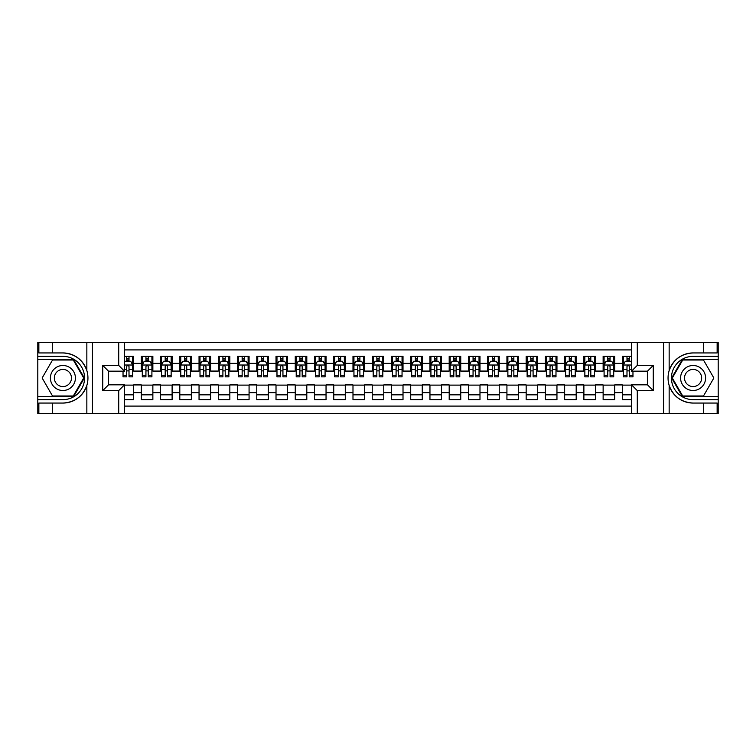 <?xml version="1.0" encoding="UTF-8"?>
<svg xmlns="http://www.w3.org/2000/svg" width="756" height="756" viewBox="0 0 756 756"><rect width="100%" height="100%" fill="white"/><g stroke="black" fill="none" stroke-linecap="round" stroke-linejoin="round"><path stroke-width="1.13" d="M124.485 413.598L631.515 413.598L631.515 384.832L647.486 384.832L647.486 371.168L631.515 371.168L631.515 342.402L124.485 342.402L124.485 371.168L108.514 371.168L108.514 384.832L124.485 384.832L124.485 413.598L52.325 413.598L52.325 403.061L62.909 403.061C74.693 402.353 82.669 396.475 86.846 385.447C88.31 380.485 88.31 375.524 86.846 370.553C82.669 359.525 74.693 353.647 62.909 352.939L52.325 352.939L52.325 342.402L37.8 342.402L37.8 396.569L73.634 396.569L84.351 378L73.634 359.431L37.8 359.431M631.515 356.35L622.377 356.35L622.377 363.371L614.675 363.371L614.675 371.073L622.377 371.073L622.377 363.371M614.675 363.371L614.675 356.35L603.137 356.35L603.137 363.371L595.435 363.371L595.435 371.073L603.137 371.073L603.137 363.371M595.435 363.371L595.435 356.35L583.887 356.35L583.887 363.371L576.195 363.371L576.195 371.073L583.887 371.073L583.887 363.371M576.195 363.371L576.195 356.35L564.647 356.35L564.647 363.371L556.955 363.371L556.955 371.073L564.647 371.073L564.647 363.371M556.955 363.371L556.955 356.35L545.407 356.35L545.407 363.371L537.705 363.371L537.705 371.073L545.407 371.073L545.407 363.371M537.705 363.371L537.705 356.35L526.167 356.35L526.167 363.371L518.465 363.371L518.465 371.073L526.167 371.073L526.167 363.371M518.465 363.371L518.465 356.35L506.926 356.35L506.926 363.371L499.225 363.371L499.225 371.073L506.926 371.073L506.926 363.371M499.225 363.371L499.225 356.35L487.677 356.35L487.677 363.371L479.984 363.371L479.984 371.073L487.677 371.073L487.677 363.371M479.984 363.371L479.984 356.35L468.436 356.35L468.436 363.371L460.744 363.371L460.744 371.073L468.436 371.073L468.436 363.371M460.744 363.371L460.744 356.35L449.196 356.35L449.196 363.371L441.495 363.371L441.495 371.073L449.196 371.073L449.196 363.371M441.495 363.371L441.495 356.35L429.956 356.35L429.956 363.371L422.254 363.371L422.254 371.073L429.956 371.073L429.956 363.371M422.254 363.371L422.254 356.35L410.716 356.35L410.716 363.371L403.014 363.371L403.014 371.073L410.716 371.073L410.716 363.371M403.014 363.371L403.014 356.35L391.466 356.35L391.466 363.371L383.774 363.371L383.774 371.073L391.466 371.073L391.466 363.371M383.774 363.371L383.774 356.35L372.226 356.35L372.226 363.371L364.534 363.371L364.534 371.073L372.226 371.073L372.226 363.371M364.534 363.371L364.534 356.35L352.986 356.35L352.986 363.371L345.284 363.371L345.284 371.073L352.986 371.073L352.986 363.371M345.284 363.371L345.284 356.35L333.746 356.35L333.746 363.371L326.044 363.371L326.044 371.073L333.746 371.073L333.746 363.371M326.044 363.371L326.044 356.35L314.505 356.35L314.505 363.371L306.804 363.371L306.804 371.073L314.505 371.073L314.505 363.371M306.804 363.371L306.804 356.35L295.256 356.35L295.256 363.371L287.563 363.371L287.563 371.073L295.256 371.073L295.256 363.371M287.563 363.371L287.563 356.35L276.016 356.35L276.016 363.371L268.323 363.371L268.323 371.073L276.016 371.073L276.016 363.371M268.323 363.371L268.323 356.35L256.775 356.35L256.775 363.371L249.074 363.371L249.074 371.073L256.775 371.073L256.775 363.371M249.074 363.371L249.074 356.35L237.535 356.35L237.535 363.371L229.833 363.371L229.833 371.073L237.535 371.073L237.535 363.371M229.833 363.371L229.833 356.35L218.295 356.35L218.295 363.371L210.593 363.371L210.593 371.073L218.295 371.073L218.295 363.371M210.593 363.371L210.593 356.35L199.045 356.35L199.045 363.371L191.353 363.371L191.353 371.073L199.045 371.073L199.045 363.371M191.353 363.371L191.353 356.35L179.805 356.35L179.805 363.371L172.113 363.371L172.113 371.073L179.805 371.073L179.805 363.371M172.113 363.371L172.113 356.35L160.565 356.35L160.565 363.371L152.863 363.371L152.863 371.073L160.565 371.073L160.565 363.371M152.863 363.371L152.863 356.35L141.325 356.35L141.325 371.073L133.623 371.073L133.623 356.35L124.485 356.35M124.485 399.65L133.623 399.65L133.623 384.927L141.325 384.927L141.325 399.65L152.863 399.65L152.863 384.927L160.565 384.927L160.565 392.629L152.863 392.629M160.565 392.629L160.565 399.65L172.113 399.65L172.113 384.927L179.805 384.927L179.805 392.629L172.113 392.629M179.805 392.629L179.805 399.65L191.353 399.65L191.353 384.927L199.045 384.927L199.045 392.629L191.353 392.629M199.045 392.629L199.045 399.65L210.593 399.65L210.593 384.927L218.295 384.927L218.295 392.629L210.593 392.629M218.295 392.629L218.295 399.65L229.833 399.65L229.833 384.927L237.535 384.927L237.535 392.629L229.833 392.629M237.535 392.629L237.535 399.65L249.074 399.65L249.074 384.927L256.775 384.927L256.775 392.629L249.074 392.629M256.775 392.629L256.775 399.65L268.323 399.65L268.323 384.927L276.016 384.927L276.016 392.629L268.323 392.629M276.016 392.629L276.016 399.65L287.563 399.65L287.563 384.927L295.256 384.927L295.256 392.629L287.563 392.629M295.256 392.629L295.256 399.65L306.804 399.65L306.804 384.927L314.505 384.927L314.505 392.629L306.804 392.629M314.505 392.629L314.505 399.65L326.044 399.65L326.044 384.927L333.746 384.927L333.746 392.629L326.044 392.629M333.746 392.629L333.746 399.65L345.284 399.65L345.284 384.927L352.986 384.927L352.986 392.629L345.284 392.629M352.986 392.629L352.986 399.65L364.534 399.65L364.534 384.927L372.226 384.927L372.226 392.629L364.534 392.629M372.226 392.629L372.226 399.65L383.774 399.65L383.774 384.927L391.466 384.927L391.466 392.629L383.774 392.629M391.466 392.629L391.466 399.65L403.014 399.65L403.014 384.927L410.716 384.927L410.716 392.629L403.014 392.629M410.716 392.629L410.716 399.65L422.254 399.65L422.254 384.927L429.956 384.927L429.956 392.629L422.254 392.629M429.956 392.629L429.956 399.65L441.495 399.65L441.495 384.927L449.196 384.927L449.196 392.629L441.495 392.629M449.196 392.629L449.196 399.65L460.744 399.65L460.744 384.927L468.436 384.927L468.436 392.629L460.744 392.629M468.436 392.629L468.436 399.65L479.984 399.65L479.984 384.927L487.677 384.927L487.677 392.629L479.984 392.629M487.677 392.629L487.677 399.65L499.225 399.65L499.225 384.927L506.926 384.927L506.926 392.629L499.225 392.629M506.926 392.629L506.926 399.65L518.465 399.65L518.465 384.927L526.167 384.927L526.167 392.629L518.465 392.629M526.167 392.629L526.167 399.65L537.705 399.65L537.705 384.927L545.407 384.927L545.407 392.629L537.705 392.629M545.407 392.629L545.407 399.65L556.955 399.65L556.955 384.927L564.647 384.927L564.647 392.629L556.955 392.629M564.647 392.629L564.647 399.65L576.195 399.65L576.195 384.927L583.887 384.927L583.887 392.629L576.195 392.629M583.887 392.629L583.887 399.65L595.435 399.65L595.435 384.927L603.137 384.927L603.137 392.629L595.435 392.629M603.137 392.629L603.137 399.65L614.675 399.65L614.675 384.927L622.377 384.927L622.377 392.629L614.675 392.629M631.515 349.905L124.485 349.905M124.485 406.095L631.515 406.095M622.377 392.629L622.377 399.65L631.515 399.65M108.609 371.168L108.609 384.832M647.391 384.832L647.391 371.168M126.696 361.16L129.011 361.16M132.659 361.16L133.623 361.16M126.696 370.884L129.011 370.884M132.659 370.884L133.623 370.884M124.485 385.116L133.623 385.116M124.485 394.84L133.623 394.84M141.325 370.884L142.289 370.884M145.936 370.884L148.252 370.884M151.909 370.884L152.863 370.884M141.325 361.16L142.289 361.16M145.936 361.16L148.252 361.16M151.909 361.16L152.863 361.16M141.325 385.116L152.863 385.116M141.325 394.84L152.863 394.84M160.565 385.116L172.113 385.116M160.565 394.84L172.113 394.84M160.565 361.16L161.529 361.16M165.186 361.16L167.492 361.16M171.149 361.16L172.113 361.16M160.565 370.884L161.529 370.884M165.186 370.884L167.492 370.884M171.149 370.884L172.113 370.884M179.805 385.116L191.353 385.116M179.805 394.84L191.353 394.84M179.805 361.16L180.769 361.16M184.426 361.16L186.732 361.16M190.389 361.16L191.353 361.16M179.805 370.884L180.769 370.884M184.426 370.884L186.732 370.884M190.389 370.884L191.353 370.884M199.045 385.116L210.593 385.116M199.045 394.84L210.593 394.84M199.045 361.16L200.009 361.16M203.666 361.16L205.972 361.16M209.629 361.16L210.593 361.16M199.045 370.884L200.009 370.884M203.666 370.884L205.972 370.884M209.629 370.884L210.593 370.884M218.295 385.116L229.833 385.116M218.295 394.84L229.833 394.84M218.295 361.16L219.249 361.16M222.907 361.16L225.222 361.16M228.87 361.16L229.833 361.16M218.295 370.884L219.249 370.884M222.907 370.884L225.222 370.884M228.87 370.884L229.833 370.884M237.535 385.116L249.074 385.116M237.535 394.84L249.074 394.84M237.535 361.16L238.499 361.16M242.147 361.16L244.462 361.16M248.119 361.16L249.074 361.16M237.535 370.884L238.499 370.884M242.147 370.884L244.462 370.884M248.119 370.884L249.074 370.884M256.775 385.116L268.323 385.116M256.775 394.84L268.323 394.84M256.775 361.16L257.739 361.16M261.396 361.16L263.702 361.16M267.359 361.16L268.323 361.16M256.775 370.884L257.739 370.884M261.396 370.884L263.702 370.884M267.359 370.884L268.323 370.884M276.016 385.116L287.563 385.116M276.016 394.84L287.563 394.84M276.016 361.16L276.98 361.16M280.637 361.16L282.942 361.16M286.6 361.16L287.563 361.16M276.016 370.884L276.98 370.884M280.637 370.884L282.942 370.884M286.6 370.884L287.563 370.884M295.256 385.116L306.804 385.116M295.256 394.84L306.804 394.84M295.256 361.16L296.22 361.16M299.877 361.16L302.183 361.16M305.84 361.16L306.804 361.16M295.256 370.884L296.22 370.884M299.877 370.884L302.183 370.884M305.84 370.884L306.804 370.884M314.505 385.116L326.044 385.116M314.505 394.84L326.044 394.84M314.505 361.16L315.46 361.16M319.117 361.16L321.432 361.16M325.08 361.16L326.044 361.16M314.505 370.884L315.46 370.884M319.117 370.884L321.432 370.884M325.08 370.884L326.044 370.884M333.746 385.116L345.284 385.116M333.746 394.84L345.284 394.84M333.746 361.16L334.71 361.16M338.357 361.16L340.672 361.16M344.33 361.16L345.284 361.16M333.746 370.884L334.71 370.884M338.357 370.884L340.672 370.884M344.33 370.884L345.284 370.884M352.986 385.116L364.534 385.116M352.986 394.84L364.534 394.84M352.986 361.16L353.95 361.16M357.607 361.16L359.913 361.16M363.57 361.16L364.534 361.16M352.986 370.884L353.95 370.884M357.607 370.884L359.913 370.884M363.57 370.884L364.534 370.884M372.226 385.116L383.774 385.116M372.226 394.84L383.774 394.84M372.226 361.16L373.19 361.16M376.847 361.16L379.153 361.16M382.81 361.16L383.774 361.16M372.226 370.884L373.19 370.884M376.847 370.884L379.153 370.884M382.81 370.884L383.774 370.884M391.466 385.116L403.014 385.116M391.466 394.84L403.014 394.84M391.466 361.16L392.43 361.16M396.087 361.16L398.393 361.16M402.05 361.16L403.014 361.16M391.466 370.884L392.43 370.884M396.087 370.884L398.393 370.884M402.05 370.884L403.014 370.884M410.716 385.116L422.254 385.116M410.716 394.84L422.254 394.84M410.716 361.16L411.67 361.16M415.327 361.16L417.643 361.16M421.29 361.16L422.254 361.16M410.716 370.884L411.67 370.884M415.327 370.884L417.643 370.884M421.29 370.884L422.254 370.884M429.956 385.116L441.495 385.116M429.956 394.84L441.495 394.84M429.956 361.16L430.92 361.16M434.568 361.16L436.883 361.16M440.54 361.16L441.495 361.16M429.956 370.884L430.92 370.884M434.568 370.884L436.883 370.884M440.54 370.884L441.495 370.884M449.196 385.116L460.744 385.116M449.196 394.84L460.744 394.84M449.196 361.16L450.16 361.16M453.817 361.16L456.123 361.16M459.78 361.16L460.744 361.16M449.196 370.884L450.16 370.884M453.817 370.884L456.123 370.884M459.78 370.884L460.744 370.884M468.436 385.116L479.984 385.116M468.436 394.84L479.984 394.84M468.436 361.16L469.4 361.16M473.058 361.16L475.363 361.16M479.02 361.16L479.984 361.16M468.436 370.884L469.4 370.884M473.058 370.884L475.363 370.884M479.02 370.884L479.984 370.884M487.677 385.116L499.225 385.116M487.677 394.84L499.225 394.84M487.677 361.16L488.641 361.16M492.298 361.16L494.604 361.16M498.261 361.16L499.225 361.16M487.677 370.884L488.641 370.884M492.298 370.884L494.604 370.884M498.261 370.884L499.225 370.884M506.926 385.116L518.465 385.116M506.926 394.84L518.465 394.84M506.926 361.16L507.881 361.16M511.538 361.16L513.853 361.16M517.501 361.16L518.465 361.16M506.926 370.884L507.881 370.884M511.538 370.884L513.853 370.884M517.501 370.884L518.465 370.884M526.167 385.116L537.705 385.116M526.167 394.84L537.705 394.84M526.167 361.16L527.13 361.16M530.778 361.16L533.093 361.16M536.751 361.16L537.705 361.16M526.167 370.884L527.13 370.884M530.778 370.884L533.093 370.884M536.751 370.884L537.705 370.884M545.407 385.116L556.955 385.116M545.407 394.84L556.955 394.84M545.407 361.16L546.371 361.16M550.028 361.16L552.334 361.16M555.991 361.16L556.955 361.16M545.407 370.884L546.371 370.884M550.028 370.884L552.334 370.884M555.991 370.884L556.955 370.884M564.647 385.116L576.195 385.116M564.647 394.84L576.195 394.84M564.647 361.16L565.611 361.16M569.268 361.16L571.574 361.16M575.231 361.16L576.195 361.16M564.647 370.884L565.611 370.884M569.268 370.884L571.574 370.884M575.231 370.884L576.195 370.884M583.887 385.116L595.435 385.116M583.887 394.84L595.435 394.84M583.887 361.16L584.851 361.16M588.508 361.16L590.814 361.16M594.471 361.16L595.435 361.16M583.887 370.884L584.851 370.884M588.508 370.884L590.814 370.884M594.471 370.884L595.435 370.884M603.137 385.116L614.675 385.116M603.137 394.84L614.675 394.84M603.137 361.16L604.091 361.16M607.748 361.16L610.064 361.16M613.711 361.16L614.675 361.16M603.137 370.884L604.091 370.884M607.748 370.884L610.064 370.884M613.711 370.884L614.675 370.884M622.377 385.116L631.515 385.116M622.377 394.84L631.515 394.84M622.377 361.16L623.341 361.16M626.989 361.16L629.304 361.16M622.377 370.884L623.341 370.884M626.989 370.884L629.304 370.884M129.011 358.854L126.696 358.854M123.039 375.278L123.039 376.847L126.696 376.847L126.696 375.278L123.039 375.278L123.039 371.168M131.27 362.322L132.659 362.322L132.659 376.847L129.011 376.847L129.011 366.547C128.236 365.072 127.471 365.072 126.696 366.547L126.696 375.278M132.659 362.322L132.659 356.35M132.659 365.11L130.741 361.264L124.967 361.264L124.485 362.219M126.696 361.264L126.696 356.35M129.011 356.35L129.011 361.264M69.165 367.17A12.512 12.512 0 0 0 52.079 371.744A12.512 12.512 0 0 0 56.653 388.83A12.512 12.512 0 0 0 73.738 384.256A12.512 12.512 0 0 0 69.165 367.17M67.189 370.582A8.562 8.562 0 0 0 55.5 373.719A8.562 8.562 0 0 0 58.628 385.418A8.562 8.562 0 0 0 70.327 382.281A8.562 8.562 0 0 0 67.189 370.582M73.294 395.993L52.523 395.993L42.138 378L52.523 360.007L73.294 360.007L83.689 378L73.294 395.993M699.347 367.17A12.512 12.512 0 0 0 682.262 371.744A12.512 12.512 0 0 0 686.835 388.83A12.512 12.512 0 0 0 703.921 384.256A12.512 12.512 0 0 0 699.347 367.17M697.372 370.582A8.562 8.562 0 0 0 685.673 373.719A8.562 8.562 0 0 0 688.81 385.418A8.562 8.562 0 0 0 700.5 382.281A8.562 8.562 0 0 0 697.372 370.582M703.477 395.993L682.706 395.993L672.311 378L682.706 360.007L703.477 360.007L713.862 378L703.477 395.993M118.711 413.598L118.711 390.606L102.74 390.606L102.74 365.394L118.711 365.394L118.711 342.402L92.449 342.402L92.449 413.598M62.909 352.939A25.061 25.061 0 0 1 86.846 370.553L86.846 342.402L52.325 342.402M52.325 413.598L37.8 413.598L37.8 396.569M37.8 399.65L62.909 399.65A21.65 21.65 0 0 0 84.559 378A21.65 21.65 0 0 0 62.909 356.35L37.8 356.35M62.909 403.061A25.061 25.061 0 0 0 86.846 385.447L86.846 413.598M86.846 342.402L92.449 342.402M118.711 342.402L124.485 342.402M52.325 403.061L38.858 403.061L38.858 413.598M52.325 352.939L38.858 352.939L38.858 342.402M118.711 390.606L124.485 384.832M102.74 390.606L108.514 384.832M102.74 365.394L108.514 371.168M118.711 365.394L124.485 371.168M631.515 342.402L703.675 342.402L703.675 352.939L693.091 352.939C681.307 353.647 673.331 359.525 669.154 370.553C667.69 375.515 667.69 380.476 669.154 385.447C673.331 396.475 681.307 402.353 693.091 403.061L703.675 403.061L703.675 413.598L718.2 413.598L718.2 359.431L682.366 359.431L671.649 378L682.366 396.569L718.2 396.569M637.289 342.402L637.289 365.394L653.26 365.394L653.26 390.606L637.289 390.606L637.289 413.598L663.551 413.598L663.551 342.402M693.091 403.061A25.061 25.061 0 0 1 669.154 385.447L669.154 413.598L703.675 413.598M703.675 342.402L718.2 342.402L718.2 359.431M718.2 356.35L693.091 356.35A21.65 21.65 0 0 0 671.441 378A21.65 21.65 0 0 0 693.091 399.65L718.2 399.65M693.091 352.939A25.061 25.061 0 0 0 669.154 370.553L669.154 342.402M669.154 413.598L663.551 413.598M637.289 413.598L631.515 413.598M703.675 352.939L717.142 352.939L717.142 342.402M703.675 403.061L717.142 403.061L717.142 413.598M637.289 365.394L631.515 371.168M653.26 365.394L647.486 371.168M653.26 390.606L647.486 384.832M637.289 390.606L631.515 384.832M148.252 358.854L145.936 358.854M151.909 375.278L148.252 375.278L148.252 376.847L151.909 376.847L151.909 365.11L149.981 361.264L144.207 361.264L142.289 365.11L142.289 376.847L145.936 376.847L145.936 375.278L142.289 375.278M142.289 365.11L142.289 356.35M151.909 365.11L151.909 356.35M145.936 361.264L145.936 356.35M148.252 356.35L148.252 361.264M148.252 375.278L148.252 366.547C147.477 365.072 146.711 365.072 145.936 366.547L145.936 375.278M167.492 358.854L165.186 358.854M171.149 375.278L167.492 375.278L167.492 376.847L171.149 376.847L171.149 365.11L169.221 361.264L163.447 361.264L161.529 365.11L161.529 376.847L165.186 376.847L165.186 375.278L161.529 375.278M161.529 365.11L161.529 356.35M171.149 365.11L171.149 356.35M165.186 361.264L165.186 356.35M167.492 356.35L167.492 361.264M167.492 375.278L167.492 366.547C166.726 365.072 165.951 365.072 165.186 366.547L165.186 375.278M186.732 358.854L184.426 358.854M190.389 375.278L186.732 375.278L186.732 376.847L190.389 376.847L190.389 365.11L188.461 361.264L182.697 361.264L180.769 365.11L180.769 376.847L184.426 376.847L184.426 375.278L180.769 375.278M180.769 365.11L180.769 356.35M190.389 365.11L190.389 356.35M184.426 361.264L184.426 356.35M186.732 356.35L186.732 361.264M186.732 375.278L186.732 366.547C185.967 365.072 185.192 365.072 184.426 366.547L184.426 375.278M205.972 358.854L203.666 358.854M209.629 375.278L205.972 375.278L205.972 376.847L209.629 376.847L209.629 365.11L207.711 361.264L201.937 361.264L200.009 365.11L200.009 376.847L203.666 376.847L203.666 375.278L200.009 375.278M200.009 365.11L200.009 356.35M209.629 365.11L209.629 356.35M203.666 361.264L203.666 356.35M205.972 356.35L205.972 361.264M205.972 375.278L205.972 366.547C205.207 365.072 204.441 365.072 203.666 366.547L203.666 375.278M225.222 358.854L222.907 358.854M228.87 375.278L225.222 375.278L225.222 376.847L228.87 376.847L228.87 365.11L226.951 361.264L221.177 361.264L219.249 365.11L219.249 376.847L222.907 376.847L222.907 375.278L219.249 375.278M219.249 365.11L219.249 356.35M228.87 365.11L228.87 356.35M222.907 361.264L222.907 356.35M225.222 356.35L225.222 361.264M225.222 375.278L225.222 366.547C224.447 365.072 223.681 365.072 222.907 366.547L222.907 375.278M244.462 358.854L242.147 358.854M248.119 375.278L244.462 375.278L244.462 376.847L248.119 376.847L248.119 365.11L246.191 361.264L240.417 361.264L238.499 365.11L238.499 376.847L242.147 376.847L242.147 375.278L238.499 375.278M238.499 365.11L238.499 356.35M248.119 365.11L248.119 356.35M242.147 361.264L242.147 356.35M244.462 356.35L244.462 361.264M244.462 375.278L244.462 366.547C243.687 365.072 242.922 365.072 242.147 366.547L242.147 375.278M263.702 358.854L261.396 358.854M267.359 375.278L263.702 375.278L263.702 376.847L267.359 376.847L267.359 365.11L265.432 361.264L259.658 361.264L257.739 365.11L257.739 376.847L261.396 376.847L261.396 375.278L257.739 375.278M257.739 365.11L257.739 356.35M267.359 365.11L267.359 356.35M261.396 361.264L261.396 356.35M263.702 356.35L263.702 361.264M263.702 375.278L263.702 366.547C262.937 365.072 262.162 365.072 261.396 366.547L261.396 375.278M282.942 358.854L280.637 358.854M286.6 375.278L282.942 375.278L282.942 376.847L286.6 376.847L286.6 365.11L284.672 361.264L278.907 361.264L276.98 365.11L276.98 376.847L280.637 376.847L280.637 375.278L276.98 375.278M276.98 365.11L276.98 356.35M286.6 365.11L286.6 356.35M280.637 361.264L280.637 356.35M282.942 356.35L282.942 361.264M282.942 375.278L282.942 366.547C282.177 365.072 281.402 365.072 280.637 366.547L280.637 375.278M302.183 358.854L299.877 358.854M305.84 375.278L302.183 375.278L302.183 376.847L305.84 376.847L305.84 365.11L303.921 361.264L298.147 361.264L296.22 365.11L296.22 376.847L299.877 376.847L299.877 375.278L296.22 375.278M296.22 365.11L296.22 356.35M305.84 365.11L305.84 356.35M299.877 361.264L299.877 356.35M302.183 356.35L302.183 361.264M302.183 375.278L302.183 366.547C301.417 365.072 300.652 365.072 299.877 366.547L299.877 375.278M321.432 358.854L319.117 358.854M325.08 375.278L321.432 375.278L321.432 376.847L325.08 376.847L325.08 365.11L323.162 361.264L317.388 361.264L315.46 365.11L315.46 376.847L319.117 376.847L319.117 375.278L315.46 375.278M315.46 365.11L315.46 356.35M325.08 365.11L325.08 356.35M319.117 361.264L319.117 356.35M321.432 356.35L321.432 361.264M321.432 375.278L321.432 366.547C320.657 365.072 319.892 365.072 319.117 366.547L319.117 375.278M340.672 358.854L338.357 358.854M344.33 375.278L340.672 375.278L340.672 376.847L344.33 376.847L344.33 365.11L342.402 361.264L336.628 361.264L334.71 365.11L334.71 376.847L338.357 376.847L338.357 375.278L334.71 375.278M334.71 365.11L334.71 356.35M344.33 365.11L344.33 356.35M338.357 361.264L338.357 356.35M340.672 356.35L340.672 361.264M340.672 375.278L340.672 366.547C339.898 365.072 339.132 365.072 338.357 366.547L338.357 375.278M359.913 358.854L357.607 358.854M363.57 375.278L359.913 375.278L359.913 376.847L363.57 376.847L363.57 365.11L361.642 361.264L355.868 361.264L353.95 365.11L353.95 376.847L357.607 376.847L357.607 375.278L353.95 375.278M353.95 365.11L353.95 356.35M363.57 365.11L363.57 356.35M357.607 361.264L357.607 356.35M359.913 356.35L359.913 361.264M359.913 375.278L359.913 366.547C359.147 365.072 358.372 365.072 357.607 366.547L357.607 375.278M379.153 358.854L376.847 358.854M382.81 375.278L379.153 375.278L379.153 376.847L382.81 376.847L382.81 365.11L380.882 361.264L375.118 361.264L373.19 365.11L373.19 376.847L376.847 376.847L376.847 375.278L373.19 375.278M373.19 365.11L373.19 356.35M382.81 365.11L382.81 356.35M376.847 361.264L376.847 356.35M379.153 356.35L379.153 361.264M379.153 375.278L379.153 366.547C378.387 365.072 377.613 365.072 376.847 366.547L376.847 375.278M398.393 358.854L396.087 358.854M402.05 375.278L398.393 375.278L398.393 376.847L402.05 376.847L402.05 365.11L400.132 361.264L394.358 361.264L392.43 365.11L392.43 376.847L396.087 376.847L396.087 375.278L392.43 375.278M392.43 365.11L392.43 356.35M402.05 365.11L402.05 356.35M396.087 361.264L396.087 356.35M398.393 356.35L398.393 361.264M398.393 375.278L398.393 366.547C397.628 365.072 396.862 365.072 396.087 366.547L396.087 375.278M417.643 358.854L415.327 358.854M421.29 375.278L417.643 375.278L417.643 376.847L421.29 376.847L421.29 365.11L419.372 361.264L413.598 361.264L411.67 365.11L411.67 376.847L415.327 376.847L415.327 375.278L411.67 375.278M411.67 365.11L411.67 356.35M421.29 365.11L421.29 356.35M415.327 361.264L415.327 356.35M417.643 356.35L417.643 361.264M417.643 375.278L417.643 366.547C416.868 365.072 416.102 365.072 415.327 366.547L415.327 375.278M436.883 358.854L434.568 358.854M440.54 375.278L436.883 375.278L436.883 376.847L440.54 376.847L440.54 365.11L438.612 361.264L432.838 361.264L430.92 365.11L430.92 376.847L434.568 376.847L434.568 375.278L430.92 375.278M430.92 365.11L430.92 356.35M440.54 365.11L440.54 356.35M434.568 361.264L434.568 356.35M436.883 356.35L436.883 361.264M436.883 375.278L436.883 366.547C436.108 365.072 435.343 365.072 434.568 366.547L434.568 375.278M456.123 358.854L453.817 358.854M459.78 375.278L456.123 375.278L456.123 376.847L459.78 376.847L459.78 365.11L457.852 361.264L452.079 361.264L450.16 365.11L450.16 376.847L453.817 376.847L453.817 375.278L450.16 375.278M450.16 365.11L450.16 356.35M459.78 365.11L459.78 356.35M453.817 361.264L453.817 356.35M456.123 356.35L456.123 361.264M456.123 375.278L456.123 366.547C455.358 365.072 454.583 365.072 453.817 366.547L453.817 375.278M475.363 358.854L473.058 358.854M479.02 375.278L475.363 375.278L475.363 376.847L479.02 376.847L479.02 365.11L477.093 361.264L471.328 361.264L469.4 365.11L469.4 376.847L473.058 376.847L473.058 375.278L469.4 375.278M469.4 365.11L469.4 356.35M479.02 365.11L479.02 356.35M473.058 361.264L473.058 356.35M475.363 356.35L475.363 361.264M475.363 375.278L475.363 366.547C474.598 365.072 473.823 365.072 473.058 366.547L473.058 375.278M494.604 358.854L492.298 358.854M498.261 375.278L494.604 375.278L494.604 376.847L498.261 376.847L498.261 365.11L496.342 361.264L490.568 361.264L488.641 365.11L488.641 376.847L492.298 376.847L492.298 375.278L488.641 375.278M488.641 365.11L488.641 356.35M498.261 365.11L498.261 356.35M492.298 361.264L492.298 356.35M494.604 356.35L494.604 361.264M494.604 375.278L494.604 366.547C493.838 365.072 493.073 365.072 492.298 366.547L492.298 375.278M513.853 358.854L511.538 358.854M517.501 375.278L513.853 375.278L513.853 376.847L517.501 376.847L517.501 365.11L515.583 361.264L509.809 361.264L507.881 365.11L507.881 376.847L511.538 376.847L511.538 375.278L507.881 375.278M507.881 365.11L507.881 356.35M517.501 365.11L517.501 356.35M511.538 361.264L511.538 356.35M513.853 356.35L513.853 361.264M513.853 375.278L513.853 366.547C513.078 365.072 512.313 365.072 511.538 366.547L511.538 375.278M533.093 358.854L530.778 358.854M536.751 375.278L533.093 375.278L533.093 376.847L536.751 376.847L536.751 365.11L534.823 361.264L529.049 361.264L527.13 365.11L527.13 376.847L530.778 376.847L530.778 375.278L527.13 375.278M527.13 365.11L527.13 356.35M536.751 365.11L536.751 356.35M530.778 361.264L530.778 356.35M533.093 356.35L533.093 361.264M533.093 375.278L533.093 366.547C532.318 365.072 531.553 365.072 530.778 366.547L530.778 375.278M552.334 358.854L550.028 358.854M555.991 375.278L552.334 375.278L552.334 376.847L555.991 376.847L555.991 365.11L554.063 361.264L548.289 361.264L546.371 365.11L546.371 376.847L550.028 376.847L550.028 375.278L546.371 375.278M546.371 365.11L546.371 356.35M555.991 365.11L555.991 356.35M550.028 361.264L550.028 356.35M552.334 356.35L552.334 361.264M552.334 375.278L552.334 366.547C551.568 365.072 550.793 365.072 550.028 366.547L550.028 375.278M571.574 358.854L569.268 358.854M575.231 375.278L571.574 375.278L571.574 376.847L575.231 376.847L575.231 365.11L573.303 361.264L567.539 361.264L565.611 365.11L565.611 376.847L569.268 376.847L569.268 375.278L565.611 375.278M565.611 365.11L565.611 356.35M575.231 365.11L575.231 356.35M569.268 361.264L569.268 356.35M571.574 356.35L571.574 361.264M571.574 375.278L571.574 366.547C570.808 365.072 570.033 365.072 569.268 366.547L569.268 375.278M590.814 358.854L588.508 358.854M594.471 375.278L590.814 375.278L590.814 376.847L594.471 376.847L594.471 365.11L592.553 361.264L586.779 361.264L584.851 365.11L584.851 376.847L588.508 376.847L588.508 375.278L584.851 375.278M584.851 365.11L584.851 356.35M594.471 365.11L594.471 356.35M588.508 361.264L588.508 356.35M590.814 356.35L590.814 361.264M590.814 375.278L590.814 366.547C590.049 365.072 589.283 365.072 588.508 366.547L588.508 375.278M610.064 358.854L607.748 358.854M613.711 375.278L610.064 375.278L610.064 376.847L613.711 376.847L613.711 365.11L611.793 361.264L606.019 361.264L604.091 365.11L604.091 376.847L607.748 376.847L607.748 375.278L604.091 375.278M604.091 365.11L604.091 356.35M613.711 365.11L613.711 356.35M607.748 361.264L607.748 356.35M610.064 356.35L610.064 361.264M610.064 375.278L610.064 366.547C609.289 365.072 608.523 365.072 607.748 366.547L607.748 375.278M629.304 358.854L626.989 358.854M631.515 362.219L631.033 361.264L625.259 361.264L623.341 365.11L623.341 376.847L626.989 376.847L626.989 375.278L623.341 375.278M623.341 365.11L623.341 356.35M632.961 371.168L632.961 376.847L629.304 376.847L629.304 366.547C628.529 365.072 627.763 365.072 626.989 366.547L626.989 375.278M626.989 361.264L626.989 356.35M629.304 356.35L629.304 361.264M141.325 392.629L133.623 392.629M141.325 363.371L133.623 363.371M132.612 365.016L124.485 365.016M132.659 375.278L129.011 375.278M126.696 369.571L124.485 369.571M132.659 369.571L129.011 369.571M129.011 360.083L126.696 360.083M151.861 365.016L142.336 365.016M142.289 362.322L143.678 362.322M150.51 362.322L151.909 362.322M145.936 369.571L142.289 369.571M151.909 369.571L148.252 369.571M148.252 360.083L145.936 360.083M171.102 365.016L161.576 365.016M161.529 362.322L162.918 362.322M169.75 362.322L171.149 362.322M165.186 369.571L161.529 369.571M171.149 369.571L167.492 369.571M167.492 360.083L165.186 360.083M190.342 365.016L180.816 365.016M180.769 362.322L182.168 362.322M188.991 362.322L190.389 362.322M184.426 369.571L180.769 369.571M190.389 369.571L186.732 369.571M186.732 360.083L184.426 360.083M209.582 365.016L200.056 365.016M200.009 362.322L201.408 362.322M208.24 362.322L209.629 362.322M203.666 369.571L200.009 369.571M209.629 369.571L205.972 369.571M205.972 360.083L203.666 360.083M228.822 365.016L219.297 365.016M219.249 362.322L220.648 362.322M227.48 362.322L228.87 362.322M222.907 369.571L219.249 369.571M228.87 369.571L225.222 369.571M225.222 360.083L222.907 360.083M248.072 365.016L238.546 365.016M238.499 362.322L239.888 362.322M246.721 362.322L248.119 362.322M242.147 369.571L238.499 369.571M248.119 369.571L244.462 369.571M244.462 360.083L242.147 360.083M267.312 365.016L257.787 365.016M257.739 362.322L259.128 362.322M265.961 362.322L267.359 362.322M261.396 369.571L257.739 369.571M267.359 369.571L263.702 369.571M263.702 360.083L261.396 360.083M286.552 365.016L277.027 365.016M276.98 362.322L278.378 362.322M285.201 362.322L286.6 362.322M280.637 369.571L276.98 369.571M286.6 369.571L282.942 369.571M282.942 360.083L280.637 360.083M305.793 365.016L296.267 365.016M296.22 362.322L297.618 362.322M304.451 362.322L305.84 362.322M299.877 369.571L296.22 369.571M305.84 369.571L302.183 369.571M302.183 360.083L299.877 360.083M325.033 365.016L315.507 365.016M315.46 362.322L316.858 362.322M323.691 362.322L325.08 362.322M319.117 369.571L315.46 369.571M325.08 369.571L321.432 369.571M321.432 360.083L319.117 360.083M344.282 365.016L334.757 365.016M334.71 362.322L336.099 362.322M342.931 362.322L344.33 362.322M338.357 369.571L334.71 369.571M344.33 369.571L340.672 369.571M340.672 360.083L338.357 360.083M363.523 365.016L353.997 365.016M353.95 362.322L355.339 362.322M362.171 362.322L363.57 362.322M357.607 369.571L353.95 369.571M363.57 369.571L359.913 369.571M359.913 360.083L357.607 360.083M382.763 365.016L373.237 365.016M373.19 362.322L374.589 362.322M381.411 362.322L382.81 362.322M376.847 369.571L373.19 369.571M382.81 369.571L379.153 369.571M379.153 360.083L376.847 360.083M402.003 365.016L392.477 365.016M392.43 362.322L393.829 362.322M400.661 362.322L402.05 362.322M396.087 369.571L392.43 369.571M402.05 369.571L398.393 369.571M398.393 360.083L396.087 360.083M421.243 365.016L411.718 365.016M411.67 362.322L413.069 362.322M419.901 362.322L421.29 362.322M415.327 369.571L411.67 369.571M421.29 369.571L417.643 369.571M417.643 360.083L415.327 360.083M440.493 365.016L430.967 365.016M430.92 362.322L432.309 362.322M439.141 362.322L440.54 362.322M434.568 369.571L430.92 369.571M440.54 369.571L436.883 369.571M436.883 360.083L434.568 360.083M459.733 365.016L450.207 365.016M450.16 362.322L451.549 362.322M458.382 362.322L459.78 362.322M453.817 369.571L450.16 369.571M459.78 369.571L456.123 369.571M456.123 360.083L453.817 360.083M478.973 365.016L469.448 365.016M469.4 362.322L470.799 362.322M477.622 362.322L479.02 362.322M473.058 369.571L469.4 369.571M479.02 369.571L475.363 369.571M475.363 360.083L473.058 360.083M498.213 365.016L488.688 365.016M488.641 362.322L490.039 362.322M496.872 362.322L498.261 362.322M492.298 369.571L488.641 369.571M498.261 369.571L494.604 369.571M494.604 360.083L492.298 360.083M517.454 365.016L507.928 365.016M507.881 362.322L509.279 362.322M516.112 362.322L517.501 362.322M511.538 369.571L507.881 369.571M517.501 369.571L513.853 369.571M513.853 360.083L511.538 360.083M536.703 365.016L527.178 365.016M527.13 362.322L528.52 362.322M535.352 362.322L536.751 362.322M530.778 369.571L527.13 369.571M536.751 369.571L533.093 369.571M533.093 360.083L530.778 360.083M555.943 365.016L546.418 365.016M546.371 362.322L547.76 362.322M554.592 362.322L555.991 362.322M550.028 369.571L546.371 369.571M555.991 369.571L552.334 369.571M552.334 360.083L550.028 360.083M575.184 365.016L565.658 365.016M565.611 362.322L567.009 362.322M573.832 362.322L575.231 362.322M569.268 369.571L565.611 369.571M575.231 369.571L571.574 369.571M571.574 360.083L569.268 360.083M594.424 365.016L584.898 365.016M584.851 362.322L586.25 362.322M593.082 362.322L594.471 362.322M588.508 369.571L584.851 369.571M594.471 369.571L590.814 369.571M590.814 360.083L588.508 360.083M613.664 365.016L604.138 365.016M604.091 362.322L605.49 362.322M612.322 362.322L613.711 362.322M607.748 369.571L604.091 369.571M613.711 369.571L610.064 369.571M610.064 360.083L607.748 360.083M631.515 365.016L623.388 365.016M623.341 362.322L624.73 362.322M632.961 375.278L629.304 375.278M626.989 369.571L623.341 369.571M631.515 369.571L629.304 369.571M629.304 360.083L626.989 360.083"/></g></svg>
